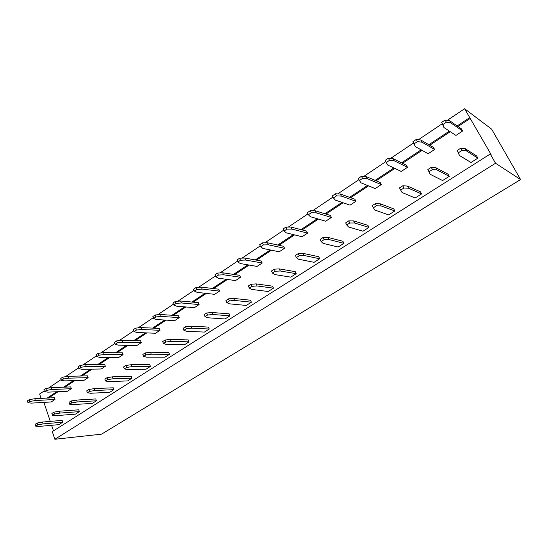 <?xml version="1.0" encoding="UTF-8"?>
<svg xmlns="http://www.w3.org/2000/svg" width="548" height="548" viewBox="0 0 548 548"><rect width="100%" height="100%" fill="white"/><g stroke="black" fill="none" stroke-linecap="round" stroke-linejoin="round"><path stroke-width="0.82" d="M495.536 163.249L520.6 179.58L101.565 434.153L54.855 439.27L52.279 431.619L490.275 153.981L495.536 163.249L54.855 439.27M447.264 120.368L464.601 108.73L491.07 154.509L490.275 153.981M464.601 108.73L491.659 129.177L520.6 179.58M41.1 398.396L39.627 394.012L44.224 390.923M53.492 430.851L51.615 425.296M50.3 421.385L43.895 402.39M47.217 398.067L56.732 391.752M63.602 387.189L73.514 380.607M80.44 376.01L90.756 369.16M97.729 364.53L108.483 357.399M115.505 352.734L126.704 345.295M133.787 340.596L145.453 332.848M152.584 328.115L164.749 320.046M171.935 315.271L184.614 306.859M191.848 302.051L205.075 293.276M212.364 288.433L226.16 279.281M233.503 274.404L247.888 264.848M255.286 259.944L270.308 249.97M277.754 245.025L293.44 234.613M300.941 229.633L317.319 218.762M324.875 213.747L341.993 202.383M349.59 197.335L367.489 185.457M375.14 180.381L393.854 167.955M401.554 162.845L421.131 149.851M428.879 144.706L449.367 131.102M457.162 125.93L469.657 117.635M48.402 388.121L61.143 379.565M65.363 376.736L78.542 367.886M82.796 365.036L96.434 355.878M100.722 353.001L114.84 343.521M119.163 340.616L133.787 330.8M138.151 327.875L153.296 317.703M157.694 314.751L173.394 304.215M177.833 301.236L194.102 290.31M198.582 287.303L215.46 275.973M219.981 272.945L237.49 261.191M242.045 258.129L260.225 245.922M264.821 242.839L283.706 230.167M288.344 227.05L307.962 213.878M312.634 210.74L333.033 197.047M337.753 193.882L358.967 179.641M363.721 176.449L385.806 161.626M390.601 158.406L413.528 143.014M418.432 139.719L442.181 123.779M48.635 397.992L58.15 391.683M65.013 387.135L74.912 380.565M81.83 375.976L92.146 369.14M99.113 364.516L109.853 357.399M116.875 352.741L128.061 345.322M135.13 340.637L146.789 332.903M153.913 328.177L166.065 320.121M173.237 315.36L185.902 306.962M193.136 302.174L206.336 293.413M213.617 288.584L227.393 279.453M234.729 274.589L249.1 265.054M256.485 260.163L271.486 250.21M278.925 245.278L294.584 234.893M302.071 229.927L318.429 219.084M325.971 214.083L343.062 202.753M350.645 197.718L368.509 185.875M376.147 180.806L394.827 168.421M402.513 163.325L422.056 150.364M429.79 145.241L450.244 131.678M458.018 126.52L470.485 118.252M331.369 217.46L325.683 221.2L310.442 216.748L308.373 214.741L311.291 212.788L316.251 212.864L331.369 217.46L330.389 215.446L315.258 210.788L316.251 212.864M343.918 243.333L338.123 247.018L323.115 243.367L321.128 241.558L320.114 239.428L323.087 237.496L328.026 237.421L342.918 241.278L343.918 243.333L329.04 239.544L324.108 239.634L321.128 241.558M319.683 258.752L314.073 262.321L298.53 259.218L296.379 257.574L295.399 255.464L298.276 253.594L303.284 253.423L318.724 256.711L319.683 258.752L304.263 255.526L299.256 255.711L296.379 257.574M307.592 233.119L302.078 236.743L286.33 232.859L284.097 231.016L286.926 229.126L291.954 229.098L307.592 233.119L306.647 231.119L290.995 227.043L291.954 229.098M251.395 302.188L246.278 305.442L229.379 303.818L226.783 302.599L225.913 300.551L228.523 298.852L233.715 298.42L250.532 300.208L251.395 302.188L234.592 300.455L229.4 300.907L226.783 302.599M240.538 277.267L235.517 280.576L218.467 278.213L215.816 276.809L218.378 275.082L223.577 274.795L240.538 277.267L239.695 275.329L222.721 272.794L223.577 274.795M284.549 248.292L279.206 251.806L262.985 248.456L260.608 246.771L263.341 244.935L268.431 244.819L284.549 248.292L283.638 246.312L267.513 242.785L268.431 244.819M296.208 273.685L290.769 277.144L274.74 274.562L272.425 273.068L271.486 270.979L274.274 269.171L279.35 268.904L295.283 271.664L296.208 273.685L280.288 270.986L275.212 271.267L272.425 273.068M262.211 262.999L257.033 266.41L240.38 263.567L237.859 262.026L240.504 260.252L245.655 260.04L262.211 262.999L261.334 261.04L244.764 258.026L245.655 260.04M273.452 288.159L268.184 291.509L251.696 289.426L249.244 288.07L248.333 286.001L251.032 284.248L256.169 283.898L272.562 286.159L273.452 288.159L257.074 285.953L251.943 286.323L249.244 288.07M219.515 291.118L214.638 294.331L197.218 292.406L194.444 291.132L196.931 289.467L202.178 289.097L219.515 291.118L218.7 289.193L201.349 287.118L202.178 289.097M229.996 315.806L225.029 318.963L207.747 317.772L205.021 316.676L204.185 314.648L206.712 313.004L211.953 312.49L229.16 313.84L229.996 315.806L212.795 314.511L207.555 315.038L205.021 316.676M96.407 400.787L92.338 403.369L73.09 404.609L69.699 404.225L69.041 402.328L71.103 400.992L76.549 400.067L95.749 398.944L96.407 400.787L77.206 401.951L71.761 402.89L69.699 404.225M131.917 378.195L127.622 380.929L108.819 381.566L105.586 381.011L104.88 379.072L107.066 377.661L112.47 376.832L131.212 376.318L131.917 378.195L113.176 378.757L107.771 379.593L105.586 381.011M113.916 389.642L109.737 392.3L90.708 393.252L87.392 392.779L86.707 390.868L88.831 389.491L94.256 388.614L113.237 387.785L113.916 389.642L94.941 390.519L89.509 391.409L87.392 392.779M88.125 377.64L84.118 380.278L64.828 380.881L61.41 380.339L63.445 378.976L68.877 378.168L88.125 377.64L87.475 375.839L68.233 376.318L68.877 378.168M105.36 366.29L101.25 368.996L82.159 369.297L78.816 368.667L80.905 367.263L86.324 366.509L105.36 366.29L104.695 364.468L85.652 364.639L86.324 366.509M123.074 354.625L118.848 357.406L99.983 357.385L96.715 356.666L98.866 355.22L104.264 354.522L123.074 354.625L122.389 352.789L103.572 352.638L104.264 354.522M169.462 354.309L164.914 357.2L146.645 357.173L143.597 356.419L142.843 354.446L145.152 352.946L150.501 352.234L168.709 352.398L169.462 354.309L151.262 354.193L145.912 354.919L143.597 356.419M160.009 330.3L155.543 333.246L137.178 332.526L134.089 331.602L136.37 330.074L141.72 329.499L160.009 330.3L159.276 328.43L140.973 327.574L141.72 329.499M141.288 342.63L136.938 345.493L118.313 345.137L115.135 344.315L117.347 342.829L122.725 342.192L141.288 342.63L140.576 340.781L122.005 340.281L122.725 342.192M150.426 366.42L146.008 369.229L127.458 369.544L124.314 368.893L123.588 366.941L125.835 365.482L131.212 364.708L149.7 364.53L150.426 366.42L131.945 366.653L126.561 367.441L124.314 368.893M209.22 329.019L204.404 332.081L186.765 331.3L183.923 330.328L183.114 328.321L185.566 326.724L190.848 326.142L208.418 327.074L209.22 329.019L191.663 328.142L186.382 328.738L183.923 330.328M199.102 304.558L194.369 307.675L176.607 306.181L173.723 305.031L176.134 303.414L181.422 302.969L199.102 304.558L198.314 302.654L180.621 301.003L181.422 302.969M179.278 317.614L174.675 320.642L156.605 319.553L153.611 318.511L155.954 316.943L161.276 316.429L179.278 317.614L178.511 315.73L160.502 314.484L161.276 316.429M189.053 341.849L184.375 344.822L166.407 344.432L163.462 343.569L162.674 341.575L165.058 340.034L170.373 339.383L188.279 339.924L189.053 341.849L171.161 341.363L165.845 342.027L163.462 343.569M54.992 399.458L51.197 401.958L31.551 403.116L28.003 402.739L29.928 401.444L35.387 400.547L54.992 399.458L54.389 397.684L34.784 398.732L35.387 400.547M71.336 388.696L67.438 391.265L47.964 392.149L44.477 391.69L46.457 390.368L51.909 389.512L71.336 388.696L70.713 386.909L51.279 387.676L51.909 389.512M62.76 422.186L58.903 424.638L39.292 426.406L35.757 426.186L35.147 424.323L37.093 423.056L42.566 422.042L62.143 420.378L62.76 422.186L43.182 423.892L37.716 424.919L35.757 426.186M79.357 411.623L75.398 414.144L55.958 415.658L52.498 415.357L51.861 413.48L53.862 412.178L59.321 411.206L78.72 409.808L79.357 411.623L59.965 413.076L54.505 414.055L52.498 415.357M434.605 149.474L428.118 153.748L415.363 146.631L414.076 143.864L417.425 141.617L422.022 142.185L434.605 149.474L433.468 147.385L420.857 140.028L422.022 142.185M449.23 176.346L442.606 180.559L430.207 174.305L427.851 169.531L431.262 167.311L435.818 167.709L448.065 174.209L449.23 176.346L437.009 169.914L432.461 169.531L429.043 171.75L430.207 174.305M421.556 193.944L415.158 198.013L402.026 192.471L399.492 187.93L402.787 185.786L407.452 186.053L420.439 191.827L421.556 193.944L408.596 188.238L403.938 187.991L400.636 190.129M407.493 167.325L401.225 171.456L387.772 165.071L386.272 162.509L389.505 160.345L394.204 160.776L407.493 167.325L406.404 165.256L393.08 158.639L394.204 160.776M368.948 227.413L362.961 231.222L348.528 226.975L346.726 225.002L345.672 222.844L348.747 220.851L353.604 220.878L367.914 225.338L368.948 227.413L354.659 223.022L349.809 223.009L346.726 225.002M355.919 201.287L350.049 205.158L335.355 200.102L333.465 197.917L336.479 195.896L341.363 196.081L355.919 201.287L354.905 199.26L340.329 193.992L341.363 196.081M381.278 184.587L375.216 188.581L361.118 182.881L359.413 180.518L362.536 178.422L367.331 178.73L381.278 184.587L380.23 182.539L366.256 176.614L367.331 178.73M394.813 210.959L388.628 214.891L374.818 210.021L372.113 205.692L375.298 203.623L380.059 203.767L393.738 208.863L394.813 210.959L381.161 205.932L376.401 205.801L373.215 207.863M477.87 158.125L471.013 162.489L459.409 155.468L457.244 150.453L460.786 148.159L465.218 148.693L476.657 155.968L477.87 158.125L466.464 150.919L462.033 150.399L458.484 152.7L459.409 155.468M462.656 130.999L455.943 135.424L443.942 127.533L442.894 124.547L446.367 122.218L450.846 122.923L462.656 130.999L461.471 128.896L449.634 120.745L450.846 122.923M308.373 214.741L307.38 212.658L310.291 210.699L315.258 210.788M284.097 231.016L283.145 228.954L285.967 227.057L290.995 227.043M215.816 276.809L214.96 274.801L217.522 273.075L222.721 272.794M260.608 246.771L259.69 244.723L262.417 242.887L267.513 242.785M237.859 262.026L236.969 259.999L239.613 258.218L244.764 258.026M194.444 291.132L193.622 289.145L196.109 287.474L201.349 287.118M61.41 380.339L60.766 378.476L62.794 377.113L68.233 376.318M78.816 368.667L78.152 366.783L80.234 365.386L85.652 364.639M96.715 356.666L96.03 354.768L98.174 353.323L103.572 352.638M134.089 331.602L133.349 329.67L135.623 328.142L140.973 327.574M115.135 344.315L114.422 342.397L116.628 340.911L122.005 340.281M173.723 305.031L172.928 303.058L175.339 301.441L180.621 301.003M153.611 318.511L152.844 316.559L155.187 314.99L160.502 314.484M28.003 402.739L27.4 400.91L29.318 399.615L34.784 398.732M44.477 391.69L43.854 389.847L45.827 388.518L51.279 387.676M415.363 146.631L412.918 141.699L416.261 139.452L420.857 140.028M386.272 162.509L385.148 160.365L388.381 158.194L393.08 158.639M333.465 197.917L332.431 195.814L335.445 193.786L340.329 193.992M359.413 180.518L358.337 178.395L361.461 176.298L366.256 176.614M443.942 127.533L441.681 122.355L445.147 120.026L449.634 120.745M310.291 210.699L311.291 212.788M329.04 239.544L328.026 237.421M324.108 239.634L323.087 237.496M304.263 255.526L303.284 253.423M299.256 255.711L298.276 253.594M285.967 227.057L286.926 229.126M234.592 300.455L233.715 298.42M229.4 300.907L228.523 298.852M217.522 273.075L218.378 275.082M262.417 242.887L263.341 244.935M280.288 270.986L279.35 268.904M275.212 271.267L274.274 269.171M239.613 258.218L240.504 260.252M257.074 285.953L256.169 283.898M251.943 286.323L251.032 284.248M196.109 287.474L196.931 289.467M212.795 314.511L211.953 312.49M207.555 315.038L206.712 313.004M77.206 401.951L76.549 400.067M71.761 402.89L71.103 400.992M113.176 378.757L112.47 376.832M107.771 379.593L107.066 377.661M94.941 390.519L94.256 388.614M89.509 391.409L88.831 389.491M62.794 377.113L63.445 378.976M80.234 365.386L80.905 367.263M98.174 353.323L98.866 355.22M151.262 354.193L150.501 352.234M145.912 354.919L145.152 352.946M135.623 328.142L136.37 330.074M116.628 340.911L117.347 342.829M131.945 366.653L131.212 364.708M126.561 367.441L125.835 365.482M191.663 328.142L190.848 326.142M186.382 328.738L185.566 326.724M175.339 301.441L176.134 303.414M155.187 314.99L155.954 316.943M171.161 341.363L170.373 339.383M165.845 342.027L165.058 340.034M29.318 399.615L29.928 401.444M45.827 388.518L46.457 390.368M43.182 423.892L42.566 422.042M37.716 424.919L37.093 423.056M59.965 413.076L59.321 411.206M54.505 414.055L53.862 412.178M412.918 141.699L414.076 143.864M416.261 139.452L417.425 141.617M437.009 169.914L435.818 167.709M432.461 169.531L431.262 167.311M429.043 171.75L427.851 169.531M408.596 188.238L407.452 186.053M403.938 187.991L402.787 185.786M388.381 158.194L389.505 160.345M354.659 223.022L353.604 220.878M349.809 223.009L348.747 220.851M335.445 193.786L336.479 195.896M361.461 176.298L362.536 178.422M381.161 205.932L380.059 203.767M376.401 205.801L375.298 203.623M466.464 150.919L465.218 148.693M458.484 152.7L457.244 150.453M462.033 150.399L460.786 148.159M445.147 120.026L446.367 122.218M441.681 122.355L442.894 124.547"/></g></svg>
